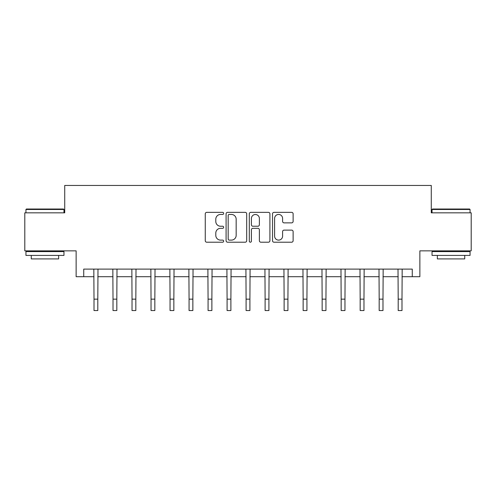 <?xml version="1.0" encoding="UTF-8"?>
<svg xmlns="http://www.w3.org/2000/svg" width="496" height="496" viewBox="0 0 496 496"><rect width="100%" height="100%" fill="white"/><g stroke="black" fill="none" stroke-linecap="round" stroke-linejoin="round"><path stroke-width="0.74" d="M223.665 213.392A1.048 1.048 0 0 0 222.623 212.35L206.758 212.35A1.494 1.494 0 0 0 205.263 213.838L205.263 240.715A1.494 1.494 0 0 0 206.758 242.209L222.623 242.209A1.048 1.048 0 0 0 223.665 241.161A1.048 1.048 0 0 0 222.623 240.114L220.565 240.114A4.78 4.78 0 0 1 215.791 235.34L215.791 233.101A4.78 4.78 0 0 1 220.565 228.321L222.623 228.321A1.048 1.048 0 0 0 223.665 227.28A1.048 1.048 0 0 0 222.623 226.232L220.565 226.232A4.78 4.78 0 0 1 215.791 221.452L215.791 219.213A4.78 4.78 0 0 1 220.565 214.439L222.623 214.439A1.048 1.048 0 0 0 223.665 213.392M291.629 222.871A1.494 1.494 0 0 0 293.124 221.377L293.124 213.838A1.494 1.494 0 0 0 291.629 212.35L274.015 212.35A1.494 1.494 0 0 0 272.521 213.838L272.521 240.715A1.494 1.494 0 0 0 274.015 242.209L291.629 242.209A1.494 1.494 0 0 0 293.124 240.715L293.124 231.607A1.494 1.494 0 0 0 291.629 230.113L284.09 230.113A1.494 1.494 0 0 0 282.596 231.607L282.596 236.121A3.993 3.993 0 0 1 278.603 240.114A3.993 3.993 0 0 1 274.61 236.121L274.61 218.432A3.993 3.993 0 0 1 278.603 214.439A3.993 3.993 0 0 1 282.596 218.432L282.596 221.377A1.494 1.494 0 0 0 284.09 222.871L291.629 222.871M83.737 276.706L83.737 269.105L412.263 269.105L412.263 276.706L419.87 276.706L419.87 250.852L471.2 250.852L471.2 212.827L431.272 212.827L431.272 185.448L64.728 185.448L64.728 212.827L24.8 212.827L24.8 250.852L76.13 250.852L76.13 276.706L94.004 276.706M246.692 213.838A1.494 1.494 0 0 0 245.204 212.35L227.583 212.35A1.494 1.494 0 0 0 226.089 213.838L226.089 240.715A1.494 1.494 0 0 0 227.583 242.209L245.204 242.209A1.494 1.494 0 0 0 246.692 240.715L246.692 213.838M250.796 212.35L268.417 212.35A1.494 1.494 0 0 1 269.911 213.838L269.911 240.715A1.494 1.494 0 0 1 268.417 242.209L260.877 242.209A1.494 1.494 0 0 1 259.383 240.715L259.383 229.815A1.494 1.494 0 0 0 257.889 228.321L252.892 228.321A1.494 1.494 0 0 0 251.398 229.815L251.398 241.161A1.048 1.048 0 0 1 250.35 242.209A1.048 1.048 0 0 1 249.308 241.161L249.308 213.838A1.494 1.494 0 0 1 250.796 212.35M97.805 276.706L113.014 276.706M116.82 276.706L132.029 276.706M135.83 276.706L151.038 276.706M154.839 276.706L170.054 276.706M173.854 276.706L189.063 276.706M192.863 276.706L208.072 276.706M211.879 276.706L227.087 276.706M230.888 276.706L246.097 276.706M249.903 276.706L265.112 276.706M268.913 276.706L284.121 276.706M287.928 276.706L303.137 276.706M306.937 276.706L322.146 276.706M325.946 276.706L341.161 276.706M344.962 276.706L360.17 276.706M363.971 276.706L379.18 276.706M382.986 276.706L398.195 276.706M401.996 276.706L412.263 276.706M229.226 214.439A1.048 1.048 0 0 0 228.179 215.481L228.179 239.072A1.048 1.048 0 0 0 229.226 240.114L231.39 240.114A4.78 4.78 0 0 0 236.17 235.34L236.17 219.213A4.78 4.78 0 0 0 231.39 214.439L229.226 214.439M259.383 218.507A3.993 3.993 0 0 0 255.39 214.514A3.993 3.993 0 0 0 251.398 218.507L251.398 224.738A1.494 1.494 0 0 0 252.892 226.232L257.889 226.232A1.494 1.494 0 0 0 259.383 224.738L259.383 218.507M93.825 269.105L94.004 299.144L97.805 299.144L97.985 269.105M94.004 299.144L94.004 310.552L97.805 310.552L97.805 299.144M112.834 269.105L113.014 299.144L116.82 299.144L117 269.105M113.014 299.144L113.014 310.552L116.82 310.552L116.82 299.144M131.849 269.105L132.029 299.144L135.83 299.144L136.009 269.105M132.029 299.144L132.029 310.552L135.83 310.552L135.83 299.144M150.858 269.105L151.038 299.144L154.839 299.144L155.025 269.105M151.038 299.144L151.038 310.552L154.839 310.552L154.839 299.144M169.868 269.105L170.054 299.144L173.854 299.144L174.034 269.105M170.054 299.144L170.054 310.552L173.854 310.552L173.854 299.144M26.4 209.027L63.507 209.027L63.965 209.479L25.941 209.479L26.4 209.027M44.95 255.415L25.941 255.415L25.941 251.615L63.965 251.615L63.965 255.415L44.95 255.415M58.64 255.415L58.64 258.912L31.267 258.912L31.267 255.415M432.493 209.027L469.6 209.027L470.059 209.479L432.035 209.479L432.493 209.027M451.05 255.415L432.035 255.415L432.035 251.615L470.059 251.615L470.059 255.415L451.05 255.415M464.733 255.415L464.733 258.912L437.36 258.912L437.36 255.415M188.883 269.105L189.063 299.144L192.863 299.144L193.043 269.105M189.063 299.144L189.063 310.552L192.863 310.552L192.863 299.144M207.892 269.105L208.072 299.144L211.879 299.144L212.059 269.105M208.072 299.144L208.072 310.552L211.879 310.552L211.879 299.144M226.908 269.105L227.087 299.144L230.888 299.144L231.068 269.105M227.087 299.144L227.087 310.552L230.888 310.552L230.888 299.144M245.917 269.105L246.097 299.144L249.903 299.144L250.083 269.105M246.097 299.144L246.097 310.552L249.903 310.552L249.903 299.144M264.932 269.105L265.112 299.144L268.913 299.144L269.092 269.105M265.112 299.144L265.112 310.552L268.913 310.552L268.913 299.144M283.941 269.105L284.121 299.144L287.928 299.144L288.108 269.105M284.121 299.144L284.121 310.552L287.928 310.552L287.928 299.144M302.957 269.105L303.137 299.144L306.937 299.144L307.117 269.105M303.137 299.144L303.137 310.552L306.937 310.552L306.937 299.144M321.966 269.105L322.146 299.144L325.946 299.144L326.132 269.105M322.146 299.144L322.146 310.552L325.946 310.552L325.946 299.144M340.975 269.105L341.161 299.144L344.962 299.144L345.142 269.105M341.161 299.144L341.161 310.552L344.962 310.552L344.962 299.144M359.991 269.105L360.17 299.144L363.971 299.144L364.151 269.105M360.17 299.144L360.17 310.552L363.971 310.552L363.971 299.144M379 269.105L379.18 299.144L382.986 299.144L383.166 269.105M379.18 299.144L379.18 310.552L382.986 310.552L382.986 299.144M398.015 269.105L398.195 299.144L401.996 299.144L402.175 269.105M398.195 299.144L398.195 310.552L401.996 310.552L401.996 299.144M25.941 212.827L25.941 209.479M34.608 251.615L34.608 250.852M55.298 251.615L55.298 250.852M63.965 212.827L63.965 209.479M432.035 212.827L432.035 209.479M440.702 251.615L440.702 250.852M461.392 251.615L461.392 250.852M470.059 212.827L470.059 209.479"/></g></svg>
